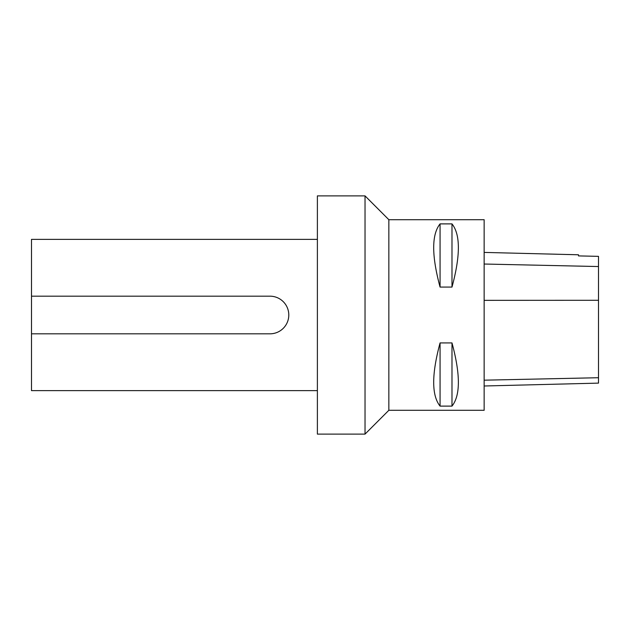 <?xml version="1.0" encoding="UTF-8"?>
<svg xmlns="http://www.w3.org/2000/svg" width="630" height="630" viewBox="0 0 630 630"><rect width="100%" height="100%" fill="white"/><g stroke="black" fill="none" stroke-linecap="round" stroke-linejoin="round"><path stroke-width="0.94" d="M484.147 385.993L598.5 383.119L598.5 256.355L578.49 255.906L578.49 254.78L484.147 252.409M388.852 410.295L484.147 410.295L484.147 219.705L388.852 219.705L365.03 195.883L365.03 434.117L388.852 410.295L388.852 219.705M440.071 223.886C431.574 234.541 431.574 255.599 440.071 287.083L451.986 287.083C460.491 255.599 460.491 234.541 451.986 223.886L440.071 223.886L440.071 287.083M440.071 342.917C431.574 374.401 431.574 395.459 440.071 406.114L451.986 406.114C460.491 395.459 460.491 374.401 451.986 342.917L440.071 342.917L440.071 406.114M451.986 342.917L451.986 406.114M451.986 223.886L451.986 287.083M365.03 195.883L317.386 195.883L317.386 434.117L365.03 434.117M317.386 239.361L31.5 239.361L31.5 296.179L269.971 296.179A18.821 18.821 0 0 1 288.792 315A18.821 18.821 0 0 1 269.971 333.821L31.5 333.821L31.5 390.639L317.386 390.639M31.5 333.821L31.5 296.179M598.5 377.724L484.147 380.181M598.5 300.289L484.147 300.345M598.5 266.545L484.147 264.025"/></g></svg>
